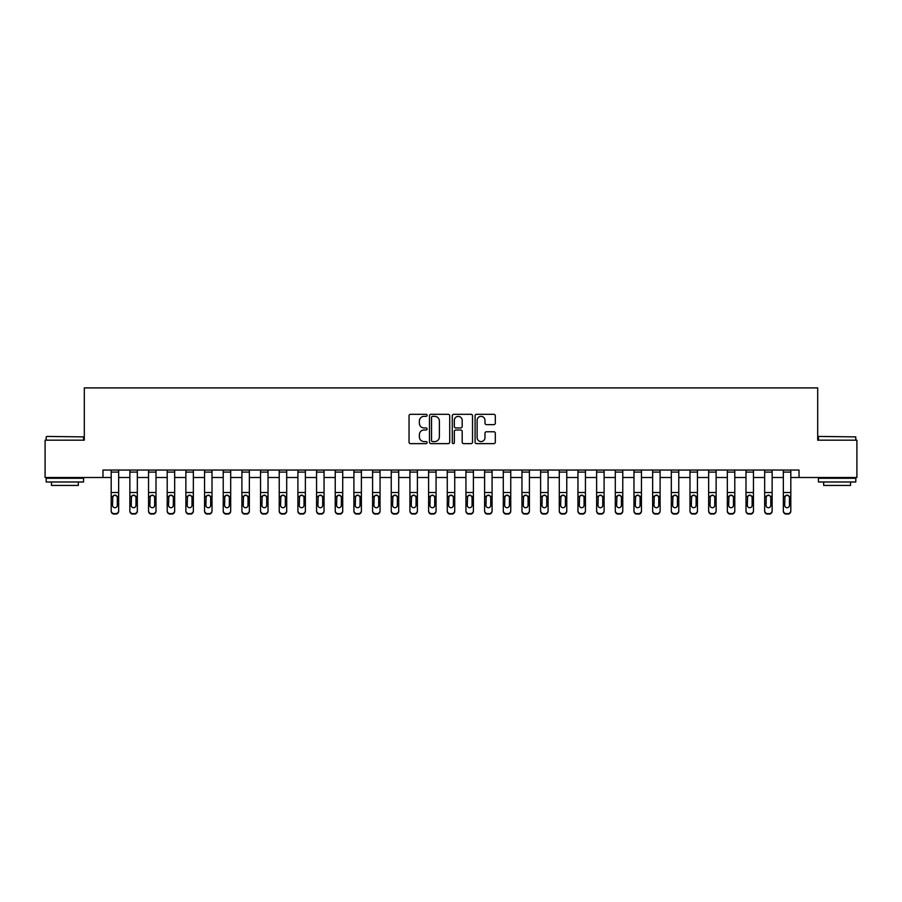 <?xml version="1.0" encoding="UTF-8"?>
<svg xmlns="http://www.w3.org/2000/svg" width="902" height="902" viewBox="0 0 902 902"><rect width="100%" height="100%" fill="white"/><g stroke="black" fill="none" stroke-linecap="round" stroke-linejoin="round"><path stroke-width="1.35" d="M427.097 415.337A1.026 1.026 0 0 0 426.071 414.311L410.5 414.311A1.466 1.466 0 0 0 409.034 415.777L409.034 442.16A1.466 1.466 0 0 0 410.5 443.626L426.071 443.626A1.026 1.026 0 0 0 427.097 442.6A1.026 1.026 0 0 0 426.071 441.574L424.064 441.574A4.69 4.69 0 0 1 419.374 436.884L419.374 434.685A4.69 4.69 0 0 1 424.064 429.995L426.071 429.995A1.026 1.026 0 0 0 427.097 428.969A1.026 1.026 0 0 0 426.071 427.943L424.064 427.943A4.69 4.69 0 0 1 419.374 423.252L419.374 421.054A4.69 4.69 0 0 1 424.064 416.363L426.071 416.363A1.026 1.026 0 0 0 427.097 415.337M493.845 424.639A1.466 1.466 0 0 0 495.311 423.173L495.311 415.777A1.466 1.466 0 0 0 493.845 414.311L476.549 414.311A1.466 1.466 0 0 0 475.083 415.777L475.083 442.16A1.466 1.466 0 0 0 476.549 443.626L493.845 443.626A1.466 1.466 0 0 0 495.311 442.16L495.311 433.219A1.466 1.466 0 0 0 493.845 431.754L486.449 431.754A1.466 1.466 0 0 0 484.983 433.219L484.983 437.65A3.924 3.924 0 0 1 481.059 441.574A3.924 3.924 0 0 1 477.135 437.65L477.135 420.287A3.924 3.924 0 0 1 481.059 416.363A3.924 3.924 0 0 1 484.983 420.287L484.983 423.173A1.466 1.466 0 0 0 486.449 424.639L493.845 424.639M102.975 477.508L45.1 477.508L45.1 440.176L84.303 440.176L84.303 387.894L817.697 387.894L817.697 440.176L856.9 440.176L856.9 477.508L799.025 477.508L799.025 470.043L102.975 470.043L102.975 477.508L111.194 477.508M449.715 415.777A1.466 1.466 0 0 0 448.249 414.311L430.953 414.311A1.466 1.466 0 0 0 429.487 415.777L429.487 442.16A1.466 1.466 0 0 0 430.953 443.626L448.249 443.626A1.466 1.466 0 0 0 449.715 442.16L449.715 415.777M453.751 414.311L471.047 414.311A1.466 1.466 0 0 1 472.513 415.777L472.513 442.16A1.466 1.466 0 0 1 471.047 443.626L463.651 443.626A1.466 1.466 0 0 1 462.185 442.16L462.185 431.46A1.466 1.466 0 0 0 460.708 429.995L455.803 429.995A1.466 1.466 0 0 0 454.337 431.46L454.337 442.6A1.026 1.026 0 0 1 453.311 443.626A1.026 1.026 0 0 1 452.285 442.6L452.285 415.777A1.466 1.466 0 0 1 453.751 414.311M118.658 477.508L129.865 477.508M137.329 477.508L148.537 477.508M156.001 477.508L167.208 477.508M174.672 477.508L185.88 477.508M193.344 477.508L204.551 477.508M212.015 477.508L223.222 477.508M230.686 477.508L241.894 477.508M249.358 477.508L260.554 477.508M268.029 477.508L279.225 477.508M286.701 477.508L297.897 477.508M305.372 477.508L316.568 477.508M324.043 477.508L335.24 477.508M342.715 477.508L353.911 477.508M361.386 477.508L372.582 477.508M380.046 477.508L391.254 477.508M398.718 477.508L409.925 477.508M417.389 477.508L428.597 477.508M436.061 477.508L447.268 477.508M454.732 477.508L465.939 477.508M473.403 477.508L484.611 477.508M492.075 477.508L503.282 477.508M510.746 477.508L521.954 477.508M529.418 477.508L540.614 477.508M548.089 477.508L559.285 477.508M566.76 477.508L577.957 477.508M585.432 477.508L596.628 477.508M604.103 477.508L615.299 477.508M622.775 477.508L633.971 477.508M641.446 477.508L652.642 477.508M660.106 477.508L671.313 477.508M678.778 477.508L689.985 477.508M697.449 477.508L708.656 477.508M716.12 477.508L727.328 477.508M734.792 477.508L745.999 477.508M753.463 477.508L764.671 477.508M772.135 477.508L783.342 477.508M790.806 477.508L799.025 477.508M432.565 416.363A1.026 1.026 0 0 0 431.539 417.389L431.539 440.548A1.026 1.026 0 0 0 432.565 441.574L434.685 441.574A4.69 4.69 0 0 0 439.375 436.884L439.375 421.054A4.69 4.69 0 0 0 434.685 416.363L432.565 416.363M462.185 420.355A3.924 3.924 0 0 0 458.261 416.431A3.924 3.924 0 0 0 454.337 420.355L454.337 426.477A1.466 1.466 0 0 0 455.803 427.943L460.708 427.943A1.466 1.466 0 0 0 462.185 426.477L462.185 420.355M111.194 470.043L111.194 510.679A2.988 2.965 -0 0 0 114.182 513.644L115.67 513.644A2.988 2.965 -0 0 0 118.658 510.679L118.658 511.141A2.988 2.965 180 0 1 115.67 514.106L115.67 513.644M118.658 496.844L118.658 511.141M117.316 505.345L117.316 497.476L117.316 505.345A2.39 2.368 180 0 1 114.926 507.713A2.39 2.368 180 0 0 117.316 505.345M112.536 505.808L112.536 505.345A2.39 2.368 180 0 0 114.926 507.713M113.686 495.423L112.536 497.284M116.178 495.423L114.926 495.074L117.057 496.371L117.316 497.476M118.658 470.043L118.658 510.679M114.182 513.644L115.67 514.106M114.182 514.106A2.988 2.965 180 0 1 111.194 511.141M111.194 496.371L112.806 496.371L112.536 505.345M112.806 496.371L114.926 495.074M129.865 470.043L129.865 510.679A2.988 2.965 -0 0 0 132.853 513.644L134.342 513.644A2.988 2.965 -0 0 0 137.329 510.679L137.329 511.141A2.988 2.965 180 0 1 134.342 514.106L134.342 513.644M137.329 496.844L137.329 511.141M135.988 505.345L135.988 497.476L135.988 505.345A2.39 2.368 180 0 1 133.597 507.713A2.39 2.368 180 0 0 135.988 505.345M131.207 505.808L131.207 505.345A2.39 2.368 180 0 0 133.597 507.713M132.357 495.423L131.207 497.284M134.849 495.423L133.597 495.074L135.728 496.371L135.988 497.476M148.537 470.043L148.537 510.679A2.988 2.965 -0 0 0 151.525 513.644L153.013 513.644A2.988 2.965 -0 0 0 156.001 510.679L156.001 511.141A2.988 2.965 180 0 1 153.013 514.106L153.013 513.644M156.001 496.844L156.001 511.141M154.659 505.345L154.659 497.476L154.659 505.345A2.39 2.368 180 0 1 152.269 507.713A2.39 2.368 180 0 0 154.659 505.345M149.879 505.808L149.879 505.345A2.39 2.368 180 0 0 152.269 507.713M151.017 495.423L149.879 497.284M153.52 495.423L152.269 495.074L154.4 496.371L154.659 497.476M167.208 470.043L167.208 510.679A2.988 2.965 -0 0 0 170.196 513.644L171.684 513.644A2.988 2.965 -0 0 0 174.672 510.679L174.672 511.141A2.988 2.965 180 0 1 171.684 514.106L171.684 513.644M174.672 496.844L174.672 511.141M173.331 505.345L173.331 497.476L173.331 505.345A2.39 2.368 180 0 1 170.94 507.713A2.39 2.368 180 0 0 173.331 505.345M168.55 505.808L168.55 505.345A2.39 2.368 180 0 0 170.94 507.713M169.689 495.423L168.55 497.284M172.192 495.423L170.94 495.074L173.06 496.371L173.331 497.476M137.329 470.043L137.329 510.679M132.853 513.644L134.342 514.106M132.853 514.106A2.988 2.965 180 0 1 129.865 511.141M129.865 496.371L131.478 496.371L131.207 505.345M131.478 496.371L133.597 495.074M156.001 470.043L156.001 510.679M151.525 513.644L153.013 514.106M151.525 514.106A2.988 2.965 180 0 1 148.537 511.141M148.537 496.371L150.149 496.371L149.879 505.345M150.149 496.371L152.269 495.074M174.672 470.043L174.672 510.679M170.196 513.644L171.684 514.106M170.196 514.106A2.988 2.965 180 0 1 167.208 511.141M167.208 496.371L168.821 496.371L168.55 505.345M168.821 496.371L170.94 495.074M185.88 470.043L185.88 510.679A2.988 2.965 -0 0 0 188.868 513.644L190.356 513.644A2.988 2.965 -0 0 0 193.344 510.679L193.344 511.141A2.988 2.965 180 0 1 190.356 514.106L190.356 513.644M193.344 496.844L193.344 511.141M192.002 505.345L192.002 497.476L192.002 505.345A2.39 2.368 180 0 1 189.612 507.713A2.39 2.368 180 0 0 192.002 505.345M187.221 505.808L187.221 505.345A2.39 2.368 180 0 0 189.612 507.713M188.36 495.423L187.221 497.284M190.863 495.423L189.612 495.074L191.731 496.371L192.002 497.476M193.344 470.043L193.344 510.679M188.868 513.644L190.356 514.106M188.868 514.106A2.988 2.965 180 0 1 185.88 511.141M185.88 496.371L187.481 496.371L187.221 505.345M187.481 496.371L189.612 495.074M46.667 436.433L83.559 436.884L46.667 436.433M64.888 481.995L46.216 481.995L46.216 478.263L83.559 478.263L83.559 481.995L64.888 481.995M78.339 481.995L78.339 485.434L51.448 485.434L51.448 481.995M818.892 436.433L855.784 436.884L818.892 436.433M837.112 481.995L818.441 481.995L818.441 478.263L855.784 478.263L855.784 481.995L837.112 481.995M850.552 481.995L850.552 485.434L823.661 485.434L823.661 481.995M204.551 470.043L204.551 510.679A2.988 2.965 -0 0 0 207.539 513.644L209.027 513.644A2.988 2.965 -0 0 0 212.015 510.679L212.015 511.141A2.988 2.965 180 0 1 209.027 514.106L209.027 513.644M212.015 496.844L212.015 511.141M210.673 505.345L210.673 497.476L210.673 505.345A2.39 2.368 180 0 1 208.283 507.713A2.39 2.368 180 0 0 210.673 505.345M205.893 505.808L205.893 505.345A2.39 2.368 180 0 0 208.283 507.713M207.032 495.423L205.893 497.284M209.523 495.423L208.283 495.074L210.403 496.371L210.673 497.476M223.222 470.043L223.222 510.679A2.988 2.965 -0 0 0 226.21 513.644L227.699 513.644A2.988 2.965 -0 0 0 230.686 510.679L230.686 511.141A2.988 2.965 180 0 1 227.699 514.106L227.699 513.644M230.686 496.844L230.686 511.141M229.345 505.345L229.345 497.476L229.345 505.345A2.39 2.368 180 0 1 226.954 507.713A2.39 2.368 180 0 0 229.345 505.345M224.564 505.808L224.564 505.345A2.39 2.368 180 0 0 226.954 507.713M225.703 495.423L224.564 497.284M228.195 495.423L226.954 495.074L229.074 496.371L229.345 497.476M241.894 470.043L241.894 510.679A2.988 2.965 -0 0 0 244.87 513.644L246.37 513.644A2.988 2.965 -0 0 0 249.358 510.679L249.358 511.141A2.988 2.965 180 0 1 246.37 514.106L246.37 513.644M249.358 496.844L249.358 511.141M248.016 505.345L248.016 497.476L248.016 505.345A2.39 2.368 180 0 1 245.626 507.713A2.39 2.368 180 0 0 248.016 505.345M243.236 505.808L243.236 505.345A2.39 2.368 180 0 0 245.626 507.713M244.374 495.423L243.236 497.284M246.866 495.423L245.626 495.074L247.746 496.371L248.016 497.476M260.554 470.043L260.554 510.679A2.988 2.965 -0 0 0 263.542 513.644L265.041 513.644A2.988 2.965 -0 0 0 268.029 510.679L268.029 511.141A2.988 2.965 180 0 1 265.041 514.106L265.041 513.644M268.029 496.844L268.029 511.141M266.688 505.345L266.688 497.476L266.688 505.345A2.39 2.368 180 0 1 264.297 507.713A2.39 2.368 180 0 0 266.688 505.345M261.907 505.808L261.907 505.345A2.39 2.368 180 0 0 264.297 507.713M263.046 495.423L261.907 497.284M265.538 495.423L264.297 495.074L266.417 496.371L266.688 497.476M279.225 470.043L279.225 510.679A2.988 2.965 -0 0 0 282.213 513.644L283.713 513.644A2.988 2.965 -0 0 0 286.701 510.679L286.701 511.141A2.988 2.965 180 0 1 283.713 514.106L283.713 513.644M286.701 496.844L286.701 511.141M285.359 505.345L285.359 497.476L285.359 505.345A2.39 2.368 180 0 1 282.969 507.713A2.39 2.368 180 0 0 285.359 505.345M280.578 505.808L280.578 505.345A2.39 2.368 180 0 0 282.969 507.713M281.717 495.423L280.578 497.284M284.209 495.423L282.969 495.074L285.088 496.371L285.359 497.476M212.015 470.043L212.015 510.679M207.539 513.644L209.027 514.106M207.539 514.106A2.988 2.965 180 0 1 204.551 511.141M204.551 496.371L206.152 496.371L205.893 505.345M206.152 496.371L208.283 495.074M230.686 470.043L230.686 510.679M226.21 513.644L227.699 514.106M226.21 514.106A2.988 2.965 180 0 1 223.222 511.141M223.222 496.371L224.823 496.371L224.564 505.345M224.823 496.371L226.954 495.074M249.358 470.043L249.358 510.679M244.87 513.644L246.37 514.106M244.87 514.106A2.988 2.965 180 0 1 241.894 511.141M241.894 496.371L243.495 496.371L243.236 505.345M243.495 496.371L245.626 495.074M268.029 470.043L268.029 510.679M263.542 513.644L265.041 514.106M263.542 514.106A2.988 2.965 180 0 1 260.554 511.141M260.554 496.371L262.166 496.371L261.907 505.345M262.166 496.371L264.297 495.074M286.701 470.043L286.701 510.679M282.213 513.644L283.713 514.106M282.213 514.106A2.988 2.965 180 0 1 279.225 511.141M279.225 496.371L280.838 496.371L280.578 505.345M280.838 496.371L282.969 495.074M297.897 470.043L297.897 510.679A2.988 2.965 -0 0 0 300.885 513.644L302.384 513.644A2.988 2.965 -0 0 0 305.372 510.679L305.372 511.141A2.988 2.965 180 0 1 302.384 514.106L302.384 513.644M305.372 496.844L305.372 511.141M304.019 505.345L304.019 497.476L304.019 505.345A2.39 2.368 180 0 1 301.64 507.713A2.39 2.368 180 0 0 304.019 505.345M299.25 505.808L299.25 505.345A2.39 2.368 180 0 0 301.64 507.713M300.389 495.423L299.25 497.284M302.88 495.423L301.64 495.074L303.76 496.371L304.019 497.476M305.372 470.043L305.372 510.679M300.885 513.644L302.384 514.106M300.885 514.106A2.988 2.965 180 0 1 297.897 511.141M297.897 496.371L299.509 496.371L299.25 505.345M299.509 496.371L301.64 495.074M316.568 470.043L316.568 510.679A2.988 2.965 -0 0 0 319.556 513.644L321.056 513.644A2.988 2.965 -0 0 0 324.043 510.679L324.043 511.141A2.988 2.965 180 0 1 321.056 514.106L321.056 513.644M324.043 496.844L324.043 511.141M322.69 505.345L322.69 497.476L322.69 505.345A2.39 2.368 180 0 1 320.3 507.713A2.39 2.368 180 0 0 322.69 505.345M317.921 505.808L317.921 505.345A2.39 2.368 180 0 0 320.3 507.713M319.06 495.423L317.921 497.284M321.552 495.423L320.3 495.074L322.431 496.371L322.69 497.476M324.043 470.043L324.043 510.679M319.556 513.644L321.056 514.106M319.556 514.106A2.988 2.965 180 0 1 316.568 511.141M316.568 496.371L318.18 496.371L317.921 505.345M318.18 496.371L320.3 495.074M335.24 470.043L335.24 510.679A2.988 2.965 -0 0 0 338.227 513.644L339.727 513.644A2.988 2.965 -0 0 0 342.715 510.679L342.715 511.141A2.988 2.965 180 0 1 339.727 514.106L339.727 513.644M342.715 496.844L342.715 511.141M341.362 505.345L341.362 497.476L341.362 505.345A2.39 2.368 180 0 1 338.972 507.713A2.39 2.368 180 0 0 341.362 505.345M336.581 505.808L336.581 505.345A2.39 2.368 180 0 0 338.972 507.713M337.731 495.423L336.581 497.284M340.223 495.423L338.972 495.074L341.103 496.371L341.362 497.476M342.715 470.043L342.715 510.679M338.227 513.644L339.727 514.106M338.227 514.106A2.988 2.965 180 0 1 335.24 511.141M335.24 496.371L336.852 496.371L336.581 505.345M336.852 496.371L338.972 495.074M353.911 470.043L353.911 510.679A2.988 2.965 -0 0 0 356.899 513.644L358.398 513.644A2.988 2.965 -0 0 0 361.386 510.679L361.386 511.141A2.988 2.965 180 0 1 358.398 514.106L358.398 513.644M361.386 496.844L361.386 511.141M360.033 505.345L360.033 497.476L360.033 505.345A2.39 2.368 180 0 1 357.643 507.713A2.39 2.368 180 0 0 360.033 505.345M355.253 505.808L355.253 505.345A2.39 2.368 180 0 0 357.643 507.713M356.403 495.423L355.253 497.284M358.895 495.423L357.643 495.074L359.774 496.371L360.033 497.476M361.386 470.043L361.386 510.679M356.899 513.644L358.398 514.106M356.899 514.106A2.988 2.965 180 0 1 353.911 511.141M353.911 496.371L355.523 496.371L355.253 505.345M355.523 496.371L357.643 495.074M372.582 470.043L372.582 510.679A2.988 2.965 -0 0 0 375.57 513.644L377.07 513.644A2.988 2.965 -0 0 0 380.046 510.679L380.046 511.141A2.988 2.965 180 0 1 377.07 514.106L377.07 513.644M380.046 496.844L380.046 511.141M378.705 505.345L378.705 497.476L378.705 505.345A2.39 2.368 180 0 1 376.314 507.713A2.39 2.368 180 0 0 378.705 505.345M373.924 505.808L373.924 505.345A2.39 2.368 180 0 0 376.314 507.713M375.074 495.423L373.924 497.284M377.566 495.423L376.314 495.074L378.445 496.371L378.705 497.476M380.046 470.043L380.046 510.679M375.57 513.644L377.07 514.106M375.57 514.106A2.988 2.965 180 0 1 372.582 511.141M372.582 496.371L374.195 496.371L373.924 505.345M374.195 496.371L376.314 495.074M391.254 470.043L391.254 510.679A2.988 2.965 -0 0 0 394.242 513.644L395.73 513.644A2.988 2.965 -0 0 0 398.718 510.679L398.718 511.141A2.988 2.965 180 0 1 395.73 514.106L395.73 513.644M398.718 496.844L398.718 511.141M397.376 505.345L397.376 497.476L397.376 505.345A2.39 2.368 180 0 1 394.986 507.713A2.39 2.368 180 0 0 397.376 505.345M392.595 505.808L392.595 505.345A2.39 2.368 180 0 0 394.986 507.713M393.746 495.423L392.595 497.284M396.237 495.423L394.986 495.074L397.117 496.371L397.376 497.476M398.718 470.043L398.718 510.679M394.242 513.644L395.73 514.106M394.242 514.106A2.988 2.965 180 0 1 391.254 511.141M391.254 496.371L392.866 496.371L392.595 505.345M392.866 496.371L394.986 495.074M409.925 470.043L409.925 510.679A2.988 2.965 -0 0 0 412.913 513.644L414.401 513.644A2.988 2.965 -0 0 0 417.389 510.679L417.389 511.141A2.988 2.965 180 0 1 414.401 514.106L414.401 513.644M417.389 496.844L417.389 511.141M416.047 505.345L416.047 497.476L416.047 505.345A2.39 2.368 180 0 1 413.657 507.713A2.39 2.368 180 0 0 416.047 505.345M411.267 505.808L411.267 505.345A2.39 2.368 180 0 0 413.657 507.713M412.417 495.423L411.267 497.284M414.909 495.423L413.657 495.074L415.788 496.371L416.047 497.476M428.597 470.043L428.597 510.679A2.988 2.965 -0 0 0 431.584 513.644L433.073 513.644A2.988 2.965 -0 0 0 436.061 510.679L436.061 511.141A2.988 2.965 180 0 1 433.073 514.106L433.073 513.644M436.061 496.844L436.061 511.141M434.719 505.345L434.719 497.476L434.719 505.345A2.39 2.368 180 0 1 432.329 507.713A2.39 2.368 180 0 0 434.719 505.345M429.938 505.808L429.938 505.345A2.39 2.368 180 0 0 432.329 507.713M431.077 495.423L429.938 497.284M433.58 495.423L432.329 495.074L434.46 496.371L434.719 497.476M447.268 470.043L447.268 510.679A2.988 2.965 -0 0 0 450.256 513.644L451.744 513.644A2.988 2.965 -0 0 0 454.732 510.679L454.732 511.141A2.988 2.965 180 0 1 451.744 514.106L451.744 513.644M454.732 496.844L454.732 511.141M453.39 505.345L453.39 497.476L453.39 505.345A2.39 2.368 180 0 1 451 507.713A2.39 2.368 180 0 0 453.39 505.345M448.61 505.808L448.61 505.345A2.39 2.368 180 0 0 451 507.713M449.748 495.423L448.61 497.284M452.252 495.423L451 495.074L453.12 496.371L453.39 497.476M465.939 470.043L465.939 510.679A2.988 2.965 -0 0 0 468.927 513.644L470.416 513.644A2.988 2.965 -0 0 0 473.403 510.679L473.403 511.141A2.988 2.965 180 0 1 470.416 514.106L470.416 513.644M473.403 496.844L473.403 511.141M472.062 505.345L472.062 497.476L472.062 505.345A2.39 2.368 180 0 1 469.671 507.713A2.39 2.368 180 0 0 472.062 505.345M467.281 505.808L467.281 505.345A2.39 2.368 180 0 0 469.671 507.713M468.42 495.423L467.281 497.284M470.923 495.423L469.671 495.074L471.791 496.371L472.062 497.476M484.611 470.043L484.611 510.679A2.988 2.965 -0 0 0 487.599 513.644L489.087 513.644A2.988 2.965 -0 0 0 492.075 510.679L492.075 511.141A2.988 2.965 180 0 1 489.087 514.106L489.087 513.644M492.075 496.844L492.075 511.141M490.733 505.345L490.733 497.476L490.733 505.345A2.39 2.368 180 0 1 488.343 507.713A2.39 2.368 180 0 0 490.733 505.345M485.952 505.808L485.952 505.345A2.39 2.368 180 0 0 488.343 507.713M487.091 495.423L485.952 497.284M489.583 495.423L488.343 495.074L490.462 496.371L490.733 497.476M503.282 470.043L503.282 510.679A2.988 2.965 -0 0 0 506.27 513.644L507.758 513.644A2.988 2.965 -0 0 0 510.746 510.679L510.746 511.141A2.988 2.965 180 0 1 507.758 514.106L507.758 513.644M510.746 496.844L510.746 511.141M509.404 505.345L509.404 497.476L509.404 505.345A2.39 2.368 180 0 1 507.014 507.713A2.39 2.368 180 0 0 509.404 505.345M504.624 505.808L504.624 505.345A2.39 2.368 180 0 0 507.014 507.713M505.763 495.423L504.624 497.284M508.254 495.423L507.014 495.074L509.134 496.371L509.404 497.476M521.954 470.043L521.954 510.679A2.988 2.965 -0 0 0 524.93 513.644L526.43 513.644A2.988 2.965 -0 0 0 529.418 510.679L529.418 511.141A2.988 2.965 180 0 1 526.43 514.106L526.43 513.644M529.418 496.844L529.418 511.141M528.076 505.345L528.076 497.476L528.076 505.345A2.39 2.368 180 0 1 525.686 507.713A2.39 2.368 180 0 0 528.076 505.345M523.295 505.808L523.295 505.345A2.39 2.368 180 0 0 525.686 507.713M524.434 495.423L523.295 497.284M526.926 495.423L525.686 495.074L527.805 496.371L528.076 497.476M540.614 470.043L540.614 510.679A2.988 2.965 -0 0 0 543.602 513.644L545.101 513.644A2.988 2.965 -0 0 0 548.089 510.679L548.089 511.141A2.988 2.965 180 0 1 545.101 514.106L545.101 513.644M548.089 496.844L548.089 511.141M546.747 505.345L546.747 497.476L546.747 505.345A2.39 2.368 180 0 1 544.357 507.713A2.39 2.368 180 0 0 546.747 505.345M541.967 505.808L541.967 505.345A2.39 2.368 180 0 0 544.357 507.713M543.105 495.423L541.967 497.284M545.597 495.423L544.357 495.074L546.477 496.371L546.747 497.476M559.285 470.043L559.285 510.679A2.988 2.965 -0 0 0 562.273 513.644L563.773 513.644A2.988 2.965 -0 0 0 566.76 510.679L566.76 511.141A2.988 2.965 180 0 1 563.773 514.106L563.773 513.644M566.76 496.844L566.76 511.141M565.419 505.345L565.419 497.476L565.419 505.345A2.39 2.368 180 0 1 563.028 507.713A2.39 2.368 180 0 0 565.419 505.345M560.638 505.808L560.638 505.345A2.39 2.368 180 0 0 563.028 507.713M561.777 495.423L560.638 497.284M564.269 495.423L563.028 495.074L565.148 496.371L565.419 497.476M577.957 470.043L577.957 510.679A2.988 2.965 -0 0 0 580.944 513.644L582.444 513.644A2.988 2.965 -0 0 0 585.432 510.679L585.432 511.141A2.988 2.965 180 0 1 582.444 514.106L582.444 513.644M585.432 496.844L585.432 511.141M584.079 505.345L584.079 497.476L584.079 505.345A2.39 2.368 180 0 1 581.7 507.713A2.39 2.368 180 0 0 584.079 505.345M579.309 505.808L579.309 505.345A2.39 2.368 180 0 0 581.7 507.713M580.448 495.423L579.309 497.284M582.94 495.423L581.7 495.074L583.819 496.371L584.079 497.476M596.628 470.043L596.628 510.679A2.988 2.965 -0 0 0 599.616 513.644L601.115 513.644A2.988 2.965 -0 0 0 604.103 510.679L604.103 511.141A2.988 2.965 180 0 1 601.115 514.106L601.115 513.644M604.103 496.844L604.103 511.141M602.75 505.345L602.75 497.476L602.75 505.345A2.39 2.368 180 0 1 600.36 507.713A2.39 2.368 180 0 0 602.75 505.345M597.981 505.808L597.981 505.345A2.39 2.368 180 0 0 600.36 507.713M599.12 495.423L597.981 497.284M601.611 495.423L600.36 495.074L602.491 496.371L602.75 497.476M615.299 470.043L615.299 510.679A2.988 2.965 -0 0 0 618.287 513.644L619.787 513.644A2.988 2.965 -0 0 0 622.775 510.679L622.775 511.141A2.988 2.965 180 0 1 619.787 514.106L619.787 513.644M622.775 496.844L622.775 511.141M621.422 505.345L621.422 497.476L621.422 505.345A2.39 2.368 180 0 1 619.031 507.713A2.39 2.368 180 0 0 621.422 505.345M616.641 505.808L616.641 505.345A2.39 2.368 180 0 0 619.031 507.713M617.791 495.423L616.641 497.284M620.283 495.423L619.031 495.074L621.162 496.371L621.422 497.476M633.971 470.043L633.971 510.679A2.988 2.965 -0 0 0 636.959 513.644L638.458 513.644A2.988 2.965 -0 0 0 641.446 510.679L641.446 511.141A2.988 2.965 180 0 1 638.458 514.106L638.458 513.644M641.446 496.844L641.446 511.141M640.093 505.345L640.093 497.476L640.093 505.345A2.39 2.368 180 0 1 637.703 507.713A2.39 2.368 180 0 0 640.093 505.345M635.312 505.808L635.312 505.345A2.39 2.368 180 0 0 637.703 507.713M636.462 495.423L635.312 497.284M638.954 495.423L637.703 495.074L639.834 496.371L640.093 497.476M652.642 470.043L652.642 510.679A2.988 2.965 -0 0 0 655.63 513.644L657.13 513.644A2.988 2.965 -0 0 0 660.106 510.679L660.106 511.141A2.988 2.965 180 0 1 657.13 514.106L657.13 513.644M660.106 496.844L660.106 511.141M658.764 505.345L658.764 497.476L658.764 505.345A2.39 2.368 180 0 1 656.374 507.713A2.39 2.368 180 0 0 658.764 505.345M653.984 505.808L653.984 505.345A2.39 2.368 180 0 0 656.374 507.713M655.134 495.423L653.984 497.284M657.626 495.423L656.374 495.074L658.505 496.371L658.764 497.476M671.313 470.043L671.313 510.679A2.988 2.965 -0 0 0 674.301 513.644L675.79 513.644A2.988 2.965 -0 0 0 678.778 510.679L678.778 511.141A2.988 2.965 180 0 1 675.79 514.106L675.79 513.644M678.778 496.844L678.778 511.141M677.436 505.345L677.436 497.476L677.436 505.345A2.39 2.368 180 0 1 675.046 507.713A2.39 2.368 180 0 0 677.436 505.345M672.655 505.808L672.655 505.345A2.39 2.368 180 0 0 675.046 507.713M673.805 495.423L672.655 497.284M676.297 495.423L675.046 495.074L677.177 496.371L677.436 497.476M689.985 470.043L689.985 510.679A2.988 2.965 -0 0 0 692.973 513.644L694.461 513.644A2.988 2.965 -0 0 0 697.449 510.679L697.449 511.141A2.988 2.965 180 0 1 694.461 514.106L694.461 513.644M697.449 496.844L697.449 511.141M696.107 505.345L696.107 497.476L696.107 505.345A2.39 2.368 180 0 1 693.717 507.713A2.39 2.368 180 0 0 696.107 505.345M691.327 505.808L691.327 505.345A2.39 2.368 180 0 0 693.717 507.713M692.477 495.423L691.327 497.284M694.968 495.423L693.717 495.074L695.848 496.371L696.107 497.476M708.656 470.043L708.656 510.679A2.988 2.965 -0 0 0 711.644 513.644L713.132 513.644A2.988 2.965 -0 0 0 716.12 510.679L716.12 511.141A2.988 2.965 180 0 1 713.132 514.106L713.132 513.644M716.12 496.844L716.12 511.141M714.779 505.345L714.779 497.476L714.779 505.345A2.39 2.368 180 0 1 712.388 507.713A2.39 2.368 180 0 0 714.779 505.345M709.998 505.808L709.998 505.345A2.39 2.368 180 0 0 712.388 507.713M711.137 495.423L709.998 497.284M713.64 495.423L712.388 495.074L714.519 496.371L714.779 497.476M727.328 470.043L727.328 510.679A2.988 2.965 -0 0 0 730.316 513.644L731.804 513.644A2.988 2.965 -0 0 0 734.792 510.679L734.792 511.141A2.988 2.965 180 0 1 731.804 514.106L731.804 513.644M734.792 496.844L734.792 511.141M733.45 505.345L733.45 497.476L733.45 505.345A2.39 2.368 180 0 1 731.06 507.713A2.39 2.368 180 0 0 733.45 505.345M728.669 505.808L728.669 505.345A2.39 2.368 180 0 0 731.06 507.713M729.808 495.423L728.669 497.284M732.311 495.423L731.06 495.074L733.179 496.371L733.45 497.476M417.389 470.043L417.389 510.679M412.913 513.644L414.401 514.106M412.913 514.106A2.988 2.965 180 0 1 409.925 511.141M409.925 496.371L411.537 496.371L411.267 505.345M411.537 496.371L413.657 495.074M436.061 470.043L436.061 510.679M431.584 513.644L433.073 514.106M431.584 514.106A2.988 2.965 180 0 1 428.597 511.141M428.597 496.371L430.209 496.371L429.938 505.345M430.209 496.371L432.329 495.074M454.732 470.043L454.732 510.679M450.256 513.644L451.744 514.106M450.256 514.106A2.988 2.965 180 0 1 447.268 511.141M447.268 496.371L448.88 496.371L448.61 505.345M448.88 496.371L451 495.074M473.403 470.043L473.403 510.679M468.927 513.644L470.416 514.106M468.927 514.106A2.988 2.965 180 0 1 465.939 511.141M465.939 496.371L467.54 496.371L467.281 505.345M467.54 496.371L469.671 495.074M492.075 470.043L492.075 510.679M487.599 513.644L489.087 514.106M487.599 514.106A2.988 2.965 180 0 1 484.611 511.141M484.611 496.371L486.212 496.371L485.952 505.345M486.212 496.371L488.343 495.074M510.746 470.043L510.746 510.679M506.27 513.644L507.758 514.106M506.27 514.106A2.988 2.965 180 0 1 503.282 511.141M503.282 496.371L504.883 496.371L504.624 505.345M504.883 496.371L507.014 495.074M529.418 470.043L529.418 510.679M524.93 513.644L526.43 514.106M524.93 514.106A2.988 2.965 180 0 1 521.954 511.141M521.954 496.371L523.555 496.371L523.295 505.345M523.555 496.371L525.686 495.074M548.089 470.043L548.089 510.679M543.602 513.644L545.101 514.106M543.602 514.106A2.988 2.965 180 0 1 540.614 511.141M540.614 496.371L542.226 496.371L541.967 505.345M542.226 496.371L544.357 495.074M566.76 470.043L566.76 510.679M562.273 513.644L563.773 514.106M562.273 514.106A2.988 2.965 180 0 1 559.285 511.141M559.285 496.371L560.897 496.371L560.638 505.345M560.897 496.371L563.028 495.074M585.432 470.043L585.432 510.679M580.944 513.644L582.444 514.106M580.944 514.106A2.988 2.965 180 0 1 577.957 511.141M577.957 496.371L579.569 496.371L579.309 505.345M579.569 496.371L581.7 495.074M604.103 470.043L604.103 510.679M599.616 513.644L601.115 514.106M599.616 514.106A2.988 2.965 180 0 1 596.628 511.141M596.628 496.371L598.24 496.371L597.981 505.345M598.24 496.371L600.36 495.074M622.775 470.043L622.775 510.679M618.287 513.644L619.787 514.106M618.287 514.106A2.988 2.965 180 0 1 615.299 511.141M615.299 496.371L616.912 496.371L616.641 505.345M616.912 496.371L619.031 495.074M641.446 470.043L641.446 510.679M636.959 513.644L638.458 514.106M636.959 514.106A2.988 2.965 180 0 1 633.971 511.141M633.971 496.371L635.583 496.371L635.312 505.345M635.583 496.371L637.703 495.074M660.106 470.043L660.106 510.679M655.63 513.644L657.13 514.106M655.63 514.106A2.988 2.965 180 0 1 652.642 511.141M652.642 496.371L654.254 496.371L653.984 505.345M654.254 496.371L656.374 495.074M678.778 470.043L678.778 510.679M674.301 513.644L675.79 514.106M674.301 514.106A2.988 2.965 180 0 1 671.313 511.141M671.313 496.371L672.926 496.371L672.655 505.345M672.926 496.371L675.046 495.074M697.449 470.043L697.449 510.679M692.973 513.644L694.461 514.106M692.973 514.106A2.988 2.965 180 0 1 689.985 511.141M689.985 496.371L691.597 496.371L691.327 505.345M691.597 496.371L693.717 495.074M716.12 470.043L716.12 510.679M711.644 513.644L713.132 514.106M711.644 514.106A2.988 2.965 180 0 1 708.656 511.141M708.656 496.371L710.269 496.371L709.998 505.345M710.269 496.371L712.388 495.074M734.792 470.043L734.792 510.679M730.316 513.644L731.804 514.106M730.316 514.106A2.988 2.965 180 0 1 727.328 511.141M727.328 496.371L728.94 496.371L728.669 505.345M728.94 496.371L731.06 495.074M745.999 470.043L745.999 510.679A2.988 2.965 -0 0 0 748.987 513.644L750.475 513.644A2.988 2.965 -0 0 0 753.463 510.679L753.463 511.141A2.988 2.965 180 0 1 750.475 514.106L750.475 513.644M753.463 496.844L753.463 511.141M752.121 505.345L752.121 497.476L752.121 505.345A2.39 2.368 180 0 1 749.731 507.713A2.39 2.368 180 0 0 752.121 505.345M747.341 505.808L747.341 505.345A2.39 2.368 180 0 0 749.731 507.713M748.48 495.423L747.341 497.284M750.983 495.423L749.731 495.074L751.851 496.371L752.121 497.476M753.463 470.043L753.463 510.679M748.987 513.644L750.475 514.106M748.987 514.106A2.988 2.965 180 0 1 745.999 511.141M745.999 496.371L747.6 496.371L747.341 505.345M747.6 496.371L749.731 495.074M764.671 470.043L764.671 510.679A2.988 2.965 -0 0 0 767.658 513.644L769.147 513.644A2.988 2.965 -0 0 0 772.135 510.679L772.135 511.141A2.988 2.965 180 0 1 769.147 514.106L769.147 513.644M772.135 496.844L772.135 511.141M770.793 505.345L770.793 497.476L770.793 505.345A2.39 2.368 180 0 1 768.403 507.713A2.39 2.368 180 0 0 770.793 505.345M766.012 505.808L766.012 505.345A2.39 2.368 180 0 0 768.403 507.713M767.151 495.423L766.012 497.284M769.643 495.423L768.403 495.074L770.522 496.371L770.793 497.476M772.135 470.043L772.135 510.679M767.658 513.644L769.147 514.106M767.658 514.106A2.988 2.965 180 0 1 764.671 511.141M764.671 496.371L766.272 496.371L766.012 505.345M766.272 496.371L768.403 495.074M783.342 470.043L783.342 510.679A2.988 2.965 -0 0 0 786.33 513.644L787.818 513.644A2.988 2.965 -0 0 0 790.806 510.679L790.806 511.141A2.988 2.965 180 0 1 787.818 514.106L787.818 513.644M790.806 496.844L790.806 511.141M789.464 505.345L789.464 497.476L789.464 505.345A2.39 2.368 180 0 1 787.074 507.713A2.39 2.368 180 0 0 789.464 505.345M784.684 505.808L784.684 505.345A2.39 2.368 180 0 0 787.074 507.713M785.822 495.423L784.684 497.284M788.314 495.423L787.074 495.074L789.194 496.371L789.464 497.476M790.806 470.043L790.806 510.679M786.33 513.644L787.818 514.106M786.33 514.106A2.988 2.965 180 0 1 783.342 511.141M783.342 496.371L784.943 496.371L784.684 505.345M784.943 496.371L787.074 495.074M117.057 496.371L118.658 496.371M111.194 492.515L118.658 492.515M111.194 472.096L118.658 472.096M135.728 496.371L137.329 496.371M129.865 492.515L137.329 492.515M129.865 472.096L137.329 472.096M154.4 496.371L156.001 496.371M148.537 492.515L156.001 492.515M148.537 472.096L156.001 472.096M173.06 496.371L174.672 496.371M167.208 492.515L174.672 492.515M167.208 472.096L174.672 472.096M191.731 496.371L193.344 496.371M185.88 492.515L193.344 492.515M185.88 472.096L193.344 472.096M210.403 496.371L212.015 496.371M204.551 492.515L212.015 492.515M204.551 472.096L212.015 472.096M229.074 496.371L230.686 496.371M223.222 492.515L230.686 492.515M223.222 472.096L230.686 472.096M247.746 496.371L249.358 496.371M241.894 492.515L249.358 492.515M241.894 472.096L249.358 472.096M266.417 496.371L268.029 496.371M260.554 492.515L268.029 492.515M260.554 472.096L268.029 472.096M285.088 496.371L286.701 496.371M279.225 492.515L286.701 492.515M279.225 472.096L286.701 472.096M303.76 496.371L305.372 496.371M297.897 492.515L305.372 492.515M297.897 472.096L305.372 472.096M322.431 496.371L324.043 496.371M316.568 492.515L324.043 492.515M316.568 472.096L324.043 472.096M341.103 496.371L342.715 496.371M335.24 492.515L342.715 492.515M335.24 472.096L342.715 472.096M359.774 496.371L361.386 496.371M353.911 492.515L361.386 492.515M353.911 472.096L361.386 472.096M378.445 496.371L380.046 496.371M372.582 492.515L380.046 492.515M372.582 472.096L380.046 472.096M397.117 496.371L398.718 496.371M391.254 492.515L398.718 492.515M391.254 472.096L398.718 472.096M415.788 496.371L417.389 496.371M409.925 492.515L417.389 492.515M409.925 472.096L417.389 472.096M434.46 496.371L436.061 496.371M428.597 492.515L436.061 492.515M428.597 472.096L436.061 472.096M453.12 496.371L454.732 496.371M447.268 492.515L454.732 492.515M447.268 472.096L454.732 472.096M471.791 496.371L473.403 496.371M465.939 492.515L473.403 492.515M465.939 472.096L473.403 472.096M490.462 496.371L492.075 496.371M484.611 492.515L492.075 492.515M484.611 472.096L492.075 472.096M509.134 496.371L510.746 496.371M503.282 492.515L510.746 492.515M503.282 472.096L510.746 472.096M527.805 496.371L529.418 496.371M521.954 492.515L529.418 492.515M521.954 472.096L529.418 472.096M546.477 496.371L548.089 496.371M540.614 492.515L548.089 492.515M540.614 472.096L548.089 472.096M565.148 496.371L566.76 496.371M559.285 492.515L566.76 492.515M559.285 472.096L566.76 472.096M583.819 496.371L585.432 496.371M577.957 492.515L585.432 492.515M577.957 472.096L585.432 472.096M602.491 496.371L604.103 496.371M596.628 492.515L604.103 492.515M596.628 472.096L604.103 472.096M621.162 496.371L622.775 496.371M615.299 492.515L622.775 492.515M615.299 472.096L622.775 472.096M639.834 496.371L641.446 496.371M633.971 492.515L641.446 492.515M633.971 472.096L641.446 472.096M658.505 496.371L660.106 496.371M652.642 492.515L660.106 492.515M652.642 472.096L660.106 472.096M677.177 496.371L678.778 496.371M671.313 492.515L678.778 492.515M671.313 472.096L678.778 472.096M695.848 496.371L697.449 496.371M689.985 492.515L697.449 492.515M689.985 472.096L697.449 472.096M714.519 496.371L716.12 496.371M708.656 492.515L716.12 492.515M708.656 472.096L716.12 472.096M733.179 496.371L734.792 496.371M727.328 492.515L734.792 492.515M727.328 472.096L734.792 472.096M751.851 496.371L753.463 496.371M745.999 492.515L753.463 492.515M745.999 472.096L753.463 472.096M770.522 496.371L772.135 496.371M764.671 492.515L772.135 492.515M764.671 472.096L772.135 472.096M789.194 496.371L790.806 496.371M783.342 492.515L790.806 492.515M783.342 472.096L790.806 472.096M46.216 440.176L46.216 436.884M54.729 478.263L54.729 477.508M75.046 478.263L75.046 477.508M83.559 440.176L83.559 436.884M818.441 440.176L818.441 436.884M826.954 478.263L826.954 477.508M847.271 478.263L847.271 477.508M855.784 440.176L855.784 436.884"/></g></svg>

